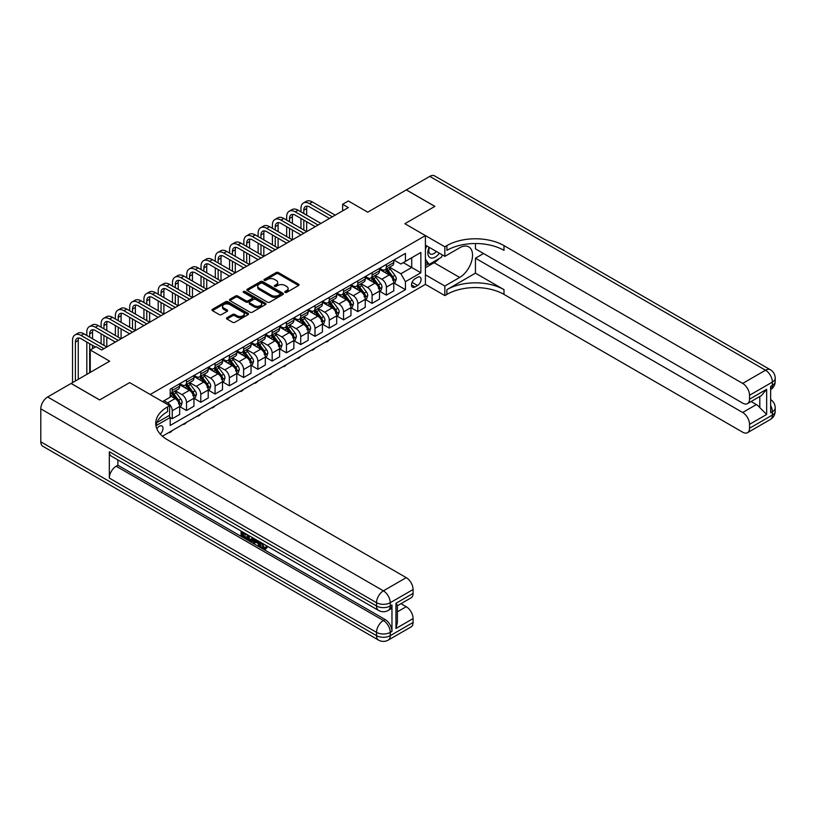 <?xml version="1.0" encoding="UTF-8"?>
<svg xmlns="http://www.w3.org/2000/svg" width="816" height="816" viewBox="0 0 816 816"><rect width="100%" height="100%" fill="white"/><g stroke="black" fill="none" stroke-linecap="round" stroke-linejoin="round"><path stroke-width="1.22" d="M285.1 292.373A1.112 0.643 0 0 0 286.671 292.373L298.585 285.498A1.581 0.918 0 0 0 299.044 284.845A1.581 0.918 0 0 0 298.585 284.203L278.409 272.554A1.581 0.918 0 0 0 276.165 272.554L264.251 279.429A1.112 0.643 0 0 0 265.822 280.337L267.362 279.449A5.069 2.927 0 0 1 274.543 279.449L276.226 280.418A5.069 2.927 0 0 1 277.705 282.489A5.069 2.927 0 0 1 276.226 284.56L274.676 285.447A1.112 0.643 0 0 0 276.247 286.355L277.787 285.467A5.069 2.927 0 0 1 284.968 285.467L286.651 286.436A5.069 2.927 0 0 1 288.13 288.507A5.069 2.927 0 0 1 286.651 290.578L285.1 291.465A1.112 0.643 0 0 0 285.1 292.373L285.1 291.465M160.232 434.061A5.171 2.989 120 0 0 162.863 429.573A5.171 2.989 120 0 0 161.925 426.003A5.171 2.989 120 0 0 159.334 426.268A5.171 2.989 120 0 0 156.856 428.818M226.96 317.73A1.581 0.918 0 0 0 226.491 318.373A1.581 0.918 0 0 0 226.96 319.025L232.621 322.289A1.581 0.918 0 0 0 234.855 322.289L248.084 314.65A1.581 0.918 0 0 0 248.554 314.007A1.581 0.918 0 0 0 248.084 313.354L227.909 301.706A1.581 0.918 0 0 0 225.665 301.706L212.435 309.346A1.581 0.918 0 0 0 211.976 309.988A1.581 0.918 0 0 0 212.435 310.641L219.28 314.588A1.581 0.918 0 0 0 221.524 314.588L227.185 311.314A1.581 0.918 0 0 0 227.644 310.672A1.581 0.918 0 0 0 227.185 310.029L223.788 308.071A4.243 2.448 0 0 1 222.544 306.337A4.243 2.448 0 0 1 225.165 304.072A4.243 2.448 0 0 1 229.786 304.603L243.066 312.273A4.243 2.448 0 0 1 244.31 314.007A4.243 2.448 0 0 1 241.689 316.271A4.243 2.448 0 0 1 237.068 315.741L234.855 314.456A1.581 0.918 0 0 0 232.621 314.456L226.96 317.73L226.96 319.025M475.442 243.525L475.442 248.839L742.672 403.124A9.69 5.59 -120 0 0 747.517 403.604L761.522 395.515L766.652 389.273L766.652 414.457L749.527 424.351L749.527 428.237L772.364 415.058L772.364 411.754L770.651 412.743L770.651 386.376L772.364 385.387L772.364 382.092L749.527 395.27A9.69 5.59 -120 0 0 742.672 383.408L765.51 370.219L429.767 176.378L406.348 189.893L434.897 206.377L404.869 223.717L434.846 206.407L406.297 189.924L367.751 212.18L348.34 200.971L342.628 204.265L348.34 207.57L101.663 349.982L95.962 346.678L90.25 349.982L90.25 372.392M40.8 441.823L376.543 635.664A9.69 5.59 120 0 0 378.553 640.101L42.809 446.26A9.69 5.59 -60 0 1 40.8 441.823L40.8 408.857A9.69 5.59 -60 0 1 47.654 396.984L71.063 383.469L99.613 399.952L129.652 382.612L99.674 399.922L71.125 383.438L109.66 361.192L90.25 349.982M156.876 422.606L169.616 415.252L169.616 405.695L129.652 382.612L150.205 394.485L425.422 235.589L425.422 284.376L444.842 295.586L446.893 294.403A40.372 23.307 180 0 1 503.992 294.403L742.672 432.194A9.69 5.59 -120 0 0 747.517 432.674A9.69 5.59 -120 0 0 749.527 428.237M446.893 245.606A40.372 23.307 180 0 1 503.992 245.606L503.992 250.359A40.372 23.307 180 0 0 446.893 250.359L446.893 245.606L444.842 246.799L404.869 223.717L425.422 235.589M267.475 302.165A1.581 0.918 0 0 0 269.719 302.165L282.948 294.525A1.581 0.918 0 0 0 283.407 293.882A1.581 0.918 0 0 0 282.948 293.23L262.772 281.581A1.581 0.918 0 0 0 260.528 281.581L247.299 289.221A1.581 0.918 0 0 0 246.84 289.864A1.581 0.918 0 0 0 247.299 290.516L267.475 302.165M243.882 292.618A1.112 0.643 0 0 1 245.004 292.771L245.004 291.455L265.516 303.297A1.581 0.918 0 0 1 265.985 303.94A1.581 0.918 0 0 1 265.516 304.592L252.287 312.222A1.581 0.918 0 0 1 250.043 312.222L229.867 300.574L229.867 299.278A1.581 0.918 0 0 0 229.408 299.931A1.581 0.918 0 0 0 229.867 300.574M229.867 299.278L235.528 296.014A1.581 0.918 0 0 1 237.772 296.014L245.953 300.737A1.581 0.918 0 0 0 248.197 300.737L251.95 298.574A1.581 0.918 0 0 0 252.419 297.922A1.581 0.918 0 0 0 251.95 297.279L243.433 292.352A1.112 0.643 0 0 1 245.004 291.455M417.547 277.318L415.028 278.776A5.008 2.887 120 0 0 411.764 283.183A5.008 2.887 120 0 0 412.529 287.191A5.008 2.887 120 0 0 415.028 286.946L417.547 285.498A5.008 2.887 120 0 0 420.811 281.081A5.008 2.887 120 0 0 420.046 277.073A5.008 2.887 120 0 0 417.547 277.318M162.425 436.213L425.422 284.376M393.965 260.018L400.87 264.007L405.44 261.365L405.44 253.388L170.187 389.212L170.187 397.188L162.537 401.605M405.44 261.365L420.852 252.46L420.852 272.768L405.44 281.673L400.87 273.758L389.518 267.209M393.965 283.03L405.44 289.649L405.44 281.673M405.44 289.649L170.187 425.473L170.187 417.496L155.948 425.717M342.628 204.265L342.628 210.865M403.267 262.619L411.723 267.495L411.723 257.744L420.852 252.46M400.87 273.758L411.723 267.495L420.852 272.768M170.187 417.557L172.247 418.751L172.247 410.774A6.457 3.733 -120 0 0 167.678 402.859L164.016 400.748M172.247 418.751L179.663 414.457L179.663 406.48A6.457 3.733 -120 0 0 175.103 398.575L170.187 395.74M179.836 406.654L186.517 410.509L186.517 402.533A6.457 3.733 -120 0 0 181.948 394.618L175.389 390.833M186.517 410.509L193.943 406.215L193.943 398.239A6.457 3.733 -120 0 0 189.373 390.334L179.663 384.724M194.116 398.412L200.797 402.268L200.797 394.291A6.457 3.733 -120 0 0 196.228 386.376L189.669 382.592M200.797 402.268L208.213 397.984L208.213 389.997A6.457 3.733 -120 0 0 203.653 382.092L193.943 376.482M208.386 390.17L215.067 394.026L215.067 386.05A6.457 3.733 -120 0 0 210.497 378.134L203.939 374.35M215.067 394.026L222.493 389.742L222.493 381.755A6.457 3.733 -120 0 0 217.923 373.85L208.213 368.24M222.666 381.929L229.347 385.784L229.347 377.808A6.457 3.733 -120 0 0 224.777 369.893L218.219 366.109M229.347 385.784L236.762 381.5L236.762 373.514A6.457 3.733 -120 0 0 232.203 365.609L222.493 359.999M236.936 373.687L243.617 377.543L243.617 369.566A6.457 3.733 -120 0 0 239.047 361.651L232.489 357.867M243.617 377.543L251.042 373.259L251.042 365.272A6.457 3.733 -120 0 0 246.473 357.367L236.762 351.757M251.216 365.446L257.897 369.301L257.897 361.325A6.457 3.733 -120 0 0 253.327 353.41L246.769 349.625M257.897 369.301L265.312 365.017L265.312 357.031A6.457 3.733 -120 0 0 260.753 349.126L251.042 343.516M265.486 357.204L272.167 361.06L272.167 353.083A6.457 3.733 -120 0 0 267.597 345.168L261.038 341.384M272.167 361.06L279.592 356.776L279.592 348.789A6.457 3.733 -120 0 0 275.023 340.884L265.312 335.274M279.766 348.962L286.447 352.818L286.447 344.842A6.457 3.733 -120 0 0 281.877 336.926L275.318 333.142M286.447 352.818L293.862 348.534L293.862 340.547A6.457 3.733 -120 0 0 289.303 332.642L279.592 327.032M294.035 340.721L300.716 344.576L300.716 336.6A6.457 3.733 -120 0 0 296.147 328.685L289.588 324.901M300.716 344.576L308.142 340.292L308.142 332.306A6.457 3.733 -120 0 0 303.572 324.401L293.862 318.791M308.315 332.479L314.996 336.335L314.996 328.358A6.457 3.733 -120 0 0 310.427 320.443L303.868 316.659M314.996 336.335L322.412 332.051L322.412 324.064A6.457 3.733 -120 0 0 317.852 316.159L308.142 310.549M322.585 324.238L329.266 328.093L329.266 320.117A6.457 3.733 -120 0 0 324.697 312.202L318.138 308.417M329.266 328.093L336.692 323.809L336.692 315.823A6.457 3.733 -120 0 0 332.122 307.918L322.412 302.308M336.865 315.996L343.546 319.852L343.546 311.875A6.457 3.733 -120 0 0 338.977 303.96L332.418 300.176M343.546 319.852L350.962 315.568L350.962 307.581A6.457 3.733 -120 0 0 346.402 299.676L336.692 294.066M351.135 307.754L357.816 311.61L357.816 303.634A6.457 3.733 -120 0 0 353.246 295.718L346.688 291.934M357.816 311.61L365.242 307.326L365.242 299.339A6.457 3.733 -120 0 0 360.672 291.434L350.962 285.824M365.415 299.513L372.096 303.368L372.096 295.392A6.457 3.733 -120 0 0 367.526 287.477L360.968 283.693M372.096 303.368L379.511 299.084L379.511 291.098A6.457 3.733 -120 0 0 374.952 283.193L365.242 277.583M379.685 291.271L386.366 295.127L386.366 287.15A6.457 3.733 -120 0 0 381.796 279.235L375.238 275.451M386.366 295.127L393.791 290.843L393.791 282.856A6.457 3.733 -120 0 0 389.222 274.951L379.511 269.341M379.685 268.26L381.796 269.474A6.457 3.733 -120 0 0 385.03 269.8A6.457 3.733 -120 0 0 386.366 266.842L386.366 264.394M365.415 276.502L367.526 277.715A6.457 3.733 -120 0 0 370.76 278.042A6.457 3.733 -120 0 0 372.096 275.084L372.096 272.636M351.135 284.743L353.246 285.957A6.457 3.733 -120 0 0 356.48 286.283A6.457 3.733 -120 0 0 357.816 283.325L357.816 280.877M336.865 292.985L338.977 294.199A6.457 3.733 -120 0 0 342.2 294.525A6.457 3.733 -120 0 0 343.546 291.567L343.546 289.119M322.585 301.226L324.697 302.44A6.457 3.733 -120 0 0 327.93 302.767A6.457 3.733 -120 0 0 329.266 299.809L329.266 297.361M308.315 309.468L310.427 310.682A6.457 3.733 -120 0 0 313.65 311.008A6.457 3.733 -120 0 0 314.996 308.05L314.996 305.602M294.035 317.71L296.147 318.923A6.457 3.733 -120 0 0 299.38 319.25A6.457 3.733 -120 0 0 300.716 316.292L300.716 313.844M279.766 325.951L281.877 327.165A6.457 3.733 -120 0 0 285.1 327.491A6.457 3.733 -120 0 0 286.447 324.533L286.447 322.085M265.486 334.193L267.597 335.407A6.457 3.733 -120 0 0 270.83 335.733A6.457 3.733 -120 0 0 272.167 332.775L272.167 330.327M251.216 342.434L253.327 343.648A6.457 3.733 -120 0 0 256.55 343.975A6.457 3.733 -120 0 0 257.897 341.017L257.897 338.569M236.936 350.676L239.047 351.89A6.457 3.733 -120 0 0 242.281 352.216A6.457 3.733 -120 0 0 243.617 349.258L243.617 346.81M222.666 358.918L224.777 360.131A6.457 3.733 -120 0 0 228.001 360.458A6.457 3.733 -120 0 0 229.347 357.5L229.347 355.052M208.386 367.159L210.497 368.373A6.457 3.733 -120 0 0 213.731 368.699A6.457 3.733 -120 0 0 215.067 365.741L215.067 363.293M194.116 375.401L196.228 376.615A6.457 3.733 -120 0 0 199.451 376.941A6.457 3.733 -120 0 0 200.797 373.983L200.797 371.535M179.836 383.642L181.948 384.856A6.457 3.733 -120 0 0 185.181 385.183A6.457 3.733 -120 0 0 186.517 382.225L186.517 379.777M385.03 269.8L392.455 265.506A6.457 3.733 -120 0 0 393.791 262.548L393.791 260.11M370.76 278.042L378.175 273.748A6.457 3.733 -120 0 0 379.511 270.79L379.511 268.352M356.48 286.283L363.905 281.989A6.457 3.733 -120 0 0 365.242 279.031L365.242 276.593M342.2 294.525L349.625 290.231A6.457 3.733 -120 0 0 350.962 287.273L350.962 284.835M327.93 302.767L335.356 298.472A6.457 3.733 -120 0 0 336.692 295.514L336.692 293.077M313.65 311.008L321.076 306.714A6.457 3.733 -120 0 0 322.412 303.756L322.412 301.318M299.38 319.25L306.806 314.956A6.457 3.733 -120 0 0 308.142 311.998L308.142 309.56M285.1 327.491L292.526 323.197A6.457 3.733 -120 0 0 293.862 320.239L293.862 317.801M270.83 335.733L278.256 331.439A6.457 3.733 -120 0 0 279.592 328.481L279.592 326.043M256.55 343.975L263.976 339.68A6.457 3.733 -120 0 0 265.312 336.722L265.312 334.285M242.281 352.216L249.706 347.922A6.457 3.733 -120 0 0 251.042 344.964L251.042 342.526M228.001 360.458L235.426 356.164A6.457 3.733 -120 0 0 236.762 353.206L236.762 350.768M213.731 368.699L221.156 364.405A6.457 3.733 -120 0 0 222.493 361.447L222.493 359.009M199.451 376.941L206.876 372.647A6.457 3.733 -120 0 0 208.213 369.689L208.213 367.251M185.181 385.183L192.607 380.888A6.457 3.733 -120 0 0 193.943 377.93L193.943 375.493M170.187 393.679A6.457 3.733 -120 0 0 170.901 393.424L178.327 389.13A6.457 3.733 -120 0 0 179.663 386.172L179.663 383.734M170.901 393.424A6.457 3.733 -120 0 0 172.247 390.466L172.247 388.018M169.075 415.568L170.187 417.496M285.549 292.526L286.651 291.893A5.069 2.927 0 0 0 288.13 289.823L288.13 288.507M277.705 282.489L277.705 283.805A5.069 2.927 0 0 1 276.226 285.875L275.125 286.508M298.564 285.508L278.409 273.87A1.581 0.918 0 0 0 276.165 273.87L264.7 280.49M282.948 293.23L282.948 294.525L262.772 282.897A1.581 0.918 0 0 0 260.528 282.897L247.319 290.527M280.143 294.331A1.112 0.643 0 0 0 280.143 293.423L262.436 283.203A1.112 0.643 0 0 0 260.865 283.203L259.243 284.141A5.069 2.927 0 0 0 257.754 286.212A5.069 2.927 0 0 0 259.243 288.283L271.34 295.27A5.069 2.927 0 0 0 278.521 295.27L280.143 294.331L280.143 295.647A1.112 0.643 0 0 0 280.469 295.198L280.469 293.882M257.754 286.212L257.754 287.528A5.069 2.927 0 0 0 259.243 289.598L259.243 288.283M280.143 295.647L278.521 296.585A5.069 2.927 0 0 1 271.34 296.585L259.243 289.598M229.888 300.584L235.528 297.33L235.528 296.014M252.419 297.922L252.419 299.237A1.581 0.918 0 0 1 251.95 299.89L248.197 302.053A1.581 0.918 0 0 1 245.953 302.053L237.772 297.33A1.581 0.918 0 0 0 235.528 297.33M245.004 292.771L265.496 304.603M254.449 305.643A4.243 2.448 0 0 0 259.07 306.173A4.243 2.448 0 0 0 261.681 303.909A4.243 2.448 0 0 0 260.447 302.175L255.765 299.472A1.581 0.918 0 0 0 253.521 299.472L249.767 301.645A1.581 0.918 0 0 0 249.298 302.287A1.581 0.918 0 0 0 249.767 302.94L254.449 305.643L254.449 306.959A4.243 2.448 0 0 0 259.07 307.489A4.243 2.448 0 0 0 261.681 305.225L261.681 303.909M249.298 302.287L249.298 303.613A1.581 0.918 0 0 0 249.767 304.256L249.767 302.94M254.449 306.959L249.767 304.256M244.31 314.007L244.31 315.323A4.243 2.448 0 0 1 241.689 317.587A4.243 2.448 0 0 1 237.068 317.057L234.855 315.772A1.581 0.918 0 0 0 232.621 315.772L226.981 319.036M222.544 306.337L222.544 307.652A4.243 2.448 0 0 0 223.788 309.386L223.788 308.071M227.154 311.335L223.788 309.386M248.084 313.354L248.084 314.65L227.909 303.032A1.581 0.918 0 0 0 225.665 303.032L212.456 310.651M393.791 283.121L395.158 282.336L396.301 279.031A4.284 2.468 -120 0 0 394.934 275.39L390.272 269.168A12.352 7.13 -120 0 0 388.926 267.546M384.285 272.095A12.352 7.13 -120 0 0 381.755 269.453M392.618 280.01C393.261 280.867 393.72 280.602 393.995 279.215A4.284 2.468 -120 0 0 392.771 276.644L388.1 270.412A12.352 7.13 -120 0 0 386.753 268.801M385.601 269.464A10.251 5.916 60 0 1 387.284 271.381L391.231 276.655M385.387 269.596A12.352 7.13 60 0 1 386.733 271.208L389.834 275.349M329.348 339.844L327.787 341.414L326.074 341.741M326.645 341.404L326.645 342.067M300.951 211.854L300.951 208.549A12.118 6.997 60 0 1 303.45 203.011L306.306 201.358A12.118 6.997 60 0 1 312.365 201.96L335.203 215.149M303.45 203.011A12.118 6.997 60 0 1 309.509 203.612L332.347 216.791M329.501 218.443L309.509 206.907A8.078 4.661 -120 0 0 305.47 206.509A8.078 4.661 -120 0 0 303.797 210.202L303.797 213.496M307.163 206.132A8.078 4.661 -120 0 0 306.653 208.549L306.653 215.149M303.797 220.096L303.797 229.979M306.653 221.738L306.653 231.632L283.815 218.443L280.959 220.096L303.797 233.274M300.951 228.337L300.951 218.443M379.511 291.363L380.888 290.578L382.031 287.273A4.284 2.468 -120 0 0 380.664 283.631L375.992 277.409A12.352 7.13 -120 0 0 374.646 275.788M370.005 280.337A12.352 7.13 -120 0 0 367.475 277.695M378.349 288.252C378.991 289.109 379.45 288.844 379.715 287.456A4.284 2.468 -120 0 0 378.491 284.886L373.83 278.654A12.352 7.13 -120 0 0 372.473 277.042M371.331 277.705A10.251 5.916 60 0 1 373.014 279.623L376.961 284.896M371.107 277.838A12.352 7.13 60 0 1 372.453 279.449L375.554 283.591M315.068 348.085L313.507 349.656L311.794 349.982M312.365 349.646L312.365 350.309M365.242 299.605L366.608 298.819L367.751 295.514A4.284 2.468 -120 0 0 366.384 291.873L361.723 285.651A12.352 7.13 -120 0 0 360.376 284.029M355.735 288.578A12.352 7.13 -120 0 0 353.206 285.937M364.069 296.494C364.711 297.35 365.17 297.085 365.446 295.698A4.284 2.468 -120 0 0 364.222 293.128L359.55 286.895A12.352 7.13 -120 0 0 358.204 285.284M357.051 285.947A10.251 5.916 60 0 1 358.734 287.864L362.681 293.138M356.837 286.079A12.352 7.13 60 0 1 358.183 287.691L361.284 291.832M300.798 356.327L299.237 357.898L297.524 358.224M298.095 357.887L298.095 358.55M350.962 307.846L352.339 307.061L353.481 303.756A4.284 2.468 -120 0 0 352.114 300.115L347.443 293.882A12.352 7.13 -120 0 0 346.096 292.271M341.455 296.82A12.352 7.13 -120 0 0 338.926 294.178M349.799 304.735C350.441 305.592 350.9 305.327 351.166 303.94A4.284 2.468 -120 0 0 349.942 301.369L345.28 295.137A12.352 7.13 -120 0 0 343.924 293.525M342.781 294.188A10.251 5.916 60 0 1 344.464 296.106L348.412 301.379M342.557 294.321A12.352 7.13 60 0 1 343.903 295.933L347.004 300.074M286.518 364.568L284.957 366.139L283.244 366.466M283.815 366.129L283.815 366.792M286.671 220.096L286.671 216.791A12.118 6.997 60 0 1 289.18 211.252L292.036 209.6A12.118 6.997 60 0 1 298.095 210.202L320.933 223.39M289.18 211.252A12.118 6.997 60 0 1 295.239 211.854L318.077 225.032M315.221 226.685L295.239 215.149A8.078 4.661 -120 0 0 291.2 214.751A8.078 4.661 -120 0 0 289.527 218.443L289.527 221.738M292.883 214.373A8.078 4.661 -120 0 0 292.383 216.791L292.383 223.39M289.527 228.337L289.527 238.221M292.383 229.979L292.383 239.873L269.545 226.685L266.689 228.337L289.527 241.516M286.671 236.579L286.671 226.685M300.951 234.926L280.959 223.39A8.078 4.661 -120 0 0 276.92 222.992A8.078 4.661 -120 0 0 275.247 226.685L275.247 229.979M278.613 222.615A8.078 4.661 -120 0 0 278.103 225.032L278.103 231.632M275.247 236.579L275.247 246.463M278.103 238.221L278.103 248.115L255.265 234.926L252.409 236.579L275.247 249.757M272.401 244.82L272.401 234.926M272.401 228.337L272.401 225.032A12.118 6.997 60 0 1 274.9 219.494A12.118 6.997 60 0 1 280.959 220.096M274.9 219.494L277.756 217.841A12.118 6.997 60 0 1 283.815 218.443M286.671 243.168L266.689 231.632A8.078 4.661 -120 0 0 262.65 231.234A8.078 4.661 -120 0 0 260.977 234.926L260.977 238.221M264.333 230.857A8.078 4.661 -120 0 0 263.833 233.274L263.833 239.873M260.977 244.82L260.977 254.704M263.833 246.463L263.833 256.357L240.995 243.168L238.139 244.82L260.977 257.999M258.121 253.062L258.121 243.168M258.121 236.579L258.121 233.274A12.118 6.997 60 0 1 260.63 227.735A12.118 6.997 60 0 1 266.689 228.337M260.63 227.735L263.486 226.083A12.118 6.997 60 0 1 269.545 226.685M336.692 316.088L338.059 315.302L339.201 311.998A4.284 2.468 -120 0 0 337.834 308.356L333.173 302.124A12.352 7.13 -120 0 0 331.826 300.512M327.185 305.062A12.352 7.13 -120 0 0 324.656 302.42M335.519 312.977C336.161 313.834 336.62 313.568 336.896 312.181A4.284 2.468 -120 0 0 335.672 309.611L331 303.379A12.352 7.13 -120 0 0 329.654 301.767M328.501 302.43A10.251 5.916 60 0 1 330.184 304.348L334.132 309.621M328.287 302.563A12.352 7.13 60 0 1 329.633 304.174L332.734 308.315M272.248 372.81L270.688 374.381L268.974 374.707M269.545 374.371L269.545 375.034M272.401 251.41L252.409 239.873A8.078 4.661 -120 0 0 248.37 239.476A8.078 4.661 -120 0 0 246.697 243.168L246.697 246.463M250.063 239.098A8.078 4.661 -120 0 0 249.553 241.516L249.553 248.115M246.697 253.062L246.697 262.946M249.553 254.704L249.553 264.598L226.715 251.41L223.859 253.062L246.697 266.24M243.851 261.304L243.851 251.41M243.851 244.82L243.851 241.516A12.118 6.997 60 0 1 246.35 235.977A12.118 6.997 60 0 1 252.409 236.579M246.35 235.977L249.206 234.325A12.118 6.997 60 0 1 255.265 234.926M429.094 247.268A10.496 6.059 120 0 0 429.818 257.489A10.496 6.059 120 0 0 438.957 253.786A10.496 6.059 120 0 0 439.396 253.215M425.422 249.166L426.697 245.881M442.333 254.908L441.405 257.285L429.083 264.394L425.422 259.192M425.422 262.283L429.083 264.394M429.44 247.462A7.191 4.151 120 0 0 430.297 253.949A7.191 4.151 120 0 0 436.346 251.45M425.422 274.819L444.842 286.028L459.683 277.45A18.166 10.486 120 0 0 471.556 261.446A18.166 10.486 120 0 0 468.772 246.881A18.166 10.486 120 0 0 459.683 247.789L444.842 256.357L444.842 246.799M444.842 286.028L444.842 295.586M475.442 273.166L446.893 289.649A40.372 23.307 180 0 1 503.992 289.649L475.442 273.166L475.442 258.203L483.551 253.521M749.527 424.351A9.69 5.59 -120 0 0 742.672 412.488L756.371 404.573A9.69 5.59 60 0 1 759.798 407.612L759.798 396.505M475.442 258.203L742.672 412.488M429.767 176.378A9.69 5.59 -60 0 1 434.612 175.899L770.355 369.74A9.69 5.59 120 0 0 765.51 370.219A9.69 5.59 60 0 1 772.364 382.092A9.69 5.59 180 0 0 775.2 378.134A9.69 9.69 0 0 0 770.355 369.74M425.422 245.147L444.842 256.357M747.517 403.604A9.69 5.59 -120 0 0 749.527 399.167L766.652 389.273M749.527 395.27L749.527 399.167M503.992 245.606L742.672 383.408M751.108 401.533L756.371 404.573M766.652 414.457L759.798 407.612M439.141 258.59A18.166 10.486 -60 0 1 434.102 262.681L425.422 267.699M425.422 265.588L428.278 263.935M262.079 543.14L264.2 547.577L264.996 547.852M261.263 542.711L263.293 548.107L264.619 548.27L266.128 546.7L267.087 547.526L265.373 549.331L263.384 549.066C261.273 547.638 260.212 545.659 260.202 543.119L260.284 542.15M255.673 542.079L254.317 543.731L253.297 543.14L255.02 539.111M259.366 541.62L260.732 546.383L259.825 546.914L258.794 546.322L258.019 543.436L255.102 541.753L254.317 543.731M242.933 533.511L242.933 535.194L246.973 537.53L246.973 538.438L246.065 538.968L241.057 536.081L241.057 531.043M246.534 534.215L245.626 535.061L242.015 532.981L242.015 535.724L242.933 535.194M109.324 451.717L376.543 605.992A9.69 5.59 120 0 0 378.553 610.429L111.323 456.144A9.69 5.59 -60 0 1 109.324 451.717L109.324 478.084A9.69 5.59 -60 0 1 116.168 466.222L117.881 465.232L385.111 619.507A9.69 5.59 60 0 1 391.966 631.38L391.966 605.003A9.69 5.59 60 0 1 389.956 609.44L388.243 610.429A9.69 5.59 -120 0 0 390.252 605.992L391.966 605.003M117.881 465.232L117.881 459.938M253.909 538.468L252.97 541.059L252.052 541.589L247.381 539.733L247.381 534.694M169.616 405.695L167.566 406.878A40.372 23.307 0 0 0 155.734 423.361A40.372 23.307 0 0 0 167.566 439.844L406.235 577.646A9.69 5.59 60 0 1 413.09 589.509L390.252 602.698L390.252 605.992A9.69 5.59 0 0 1 376.543 605.992L376.543 602.698L40.8 408.857M395.964 603.289L397.382 605.431L397.382 622.373L395.964 628.483L395.964 603.289L413.09 593.405L413.09 589.509M413.09 593.405A9.69 5.59 60 0 1 411.08 597.842L397.382 605.747M400.972 603.677L406.235 606.716A9.69 5.59 60 0 1 413.09 618.589L395.964 628.483M391.966 631.38L390.252 632.369L390.252 635.664L413.09 622.475L413.09 618.589M413.09 622.475A9.69 5.59 60 0 1 411.08 626.912L388.243 640.101A9.69 5.59 -120 0 0 390.252 635.664A9.69 5.59 0 0 1 376.543 635.664L376.543 632.369L109.324 478.084M167.566 406.878L167.566 411.621A40.372 23.307 0 0 0 155.948 425.738M242.015 535.724L246.065 538.05L246.973 537.53M246.065 538.05L246.065 538.968M242.015 531.604L246.024 533.919M245.626 534.154L245.626 535.061M252.929 537.897L252.052 541.589M248.339 535.255L248.339 539.376L251.379 540.559L251.96 537.346M253.001 538.978L253.898 538.458M249.257 535.786L249.257 538.846L252.287 540.039M248.339 539.376L249.257 538.846M249.757 540.192L250.675 539.662M258.091 540.886L259.825 546.914M255.928 539.631L255.388 541.008L257.723 542.354L257.193 540.365M256.499 539.968L257.387 541.11M255.388 541.008L256.306 540.478M263.293 548.107L264.2 547.577M261.171 543.67L262.048 543.17M265.21 547.23L266.179 548.046L267.087 547.526M266.179 548.046L265.373 549.331M322.412 324.329L323.789 323.544L324.931 320.239A4.284 2.468 -120 0 0 323.564 316.598L318.893 310.366A12.352 7.13 -120 0 0 317.546 308.754M312.905 313.303A12.352 7.13 -120 0 0 310.376 310.661M321.249 321.218C321.892 322.075 322.351 321.81 322.616 320.423A4.284 2.468 -120 0 0 321.392 317.852L316.73 311.62A12.352 7.13 -120 0 0 315.374 310.009M314.231 310.672A10.251 5.916 60 0 1 315.914 312.589L319.862 317.863M314.007 310.804A12.352 7.13 60 0 1 315.353 312.416L318.454 316.557M257.968 381.052L256.408 382.622L254.694 382.949M255.265 382.612L255.265 383.275M308.142 332.571L309.509 331.786L310.651 328.481A4.284 2.468 -120 0 0 309.284 324.839L304.623 318.607A12.352 7.13 -120 0 0 303.277 316.996M298.636 321.545A12.352 7.13 -120 0 0 296.106 318.903M306.969 329.46C307.612 330.317 308.071 330.052 308.346 328.664A4.284 2.468 -120 0 0 307.122 326.094L302.45 319.862A12.352 7.13 -120 0 0 301.104 318.25M299.951 318.913A10.251 5.916 60 0 1 301.634 320.831L305.582 326.104M299.737 319.046A12.352 7.13 60 0 1 301.084 320.657L304.184 324.799M243.698 389.293L242.138 390.864L240.424 391.19M240.995 390.854L240.995 391.517M293.862 340.813L295.239 340.027L296.381 336.722A4.284 2.468 -120 0 0 295.015 333.081L290.343 326.849A12.352 7.13 -120 0 0 288.997 325.237M284.356 329.786A12.352 7.13 -120 0 0 281.826 327.145M292.699 337.702C293.342 338.558 293.801 338.293 294.066 336.906A4.284 2.468 -120 0 0 292.842 334.336L288.181 328.103A12.352 7.13 -120 0 0 286.824 326.492M285.682 327.155A10.251 5.916 60 0 1 287.365 329.072L291.312 334.346M285.457 327.287A12.352 7.13 60 0 1 286.804 328.899L289.904 333.04M229.418 397.535L227.858 399.106L226.144 399.432M226.715 399.095L226.715 399.758M279.592 349.054L280.959 348.269L282.101 344.964A4.284 2.468 -120 0 0 280.735 341.323L276.073 335.09A12.352 7.13 -120 0 0 274.727 333.479M270.086 338.028A12.352 7.13 -120 0 0 267.556 335.376M278.419 345.943C279.062 346.8 279.521 346.535 279.796 345.148A4.284 2.468 -120 0 0 278.572 342.577L273.901 336.345A12.352 7.13 -120 0 0 272.554 334.733M271.402 335.396A10.251 5.916 60 0 1 273.085 337.314L277.032 342.587M271.187 335.529A12.352 7.13 60 0 1 272.534 337.141L275.635 341.282M215.149 405.776L213.588 407.347L211.874 407.674M212.446 407.337L212.446 408M265.312 357.296L266.689 356.51L267.832 353.206A4.284 2.468 -120 0 0 266.465 349.564L261.793 343.332A12.352 7.13 -120 0 0 260.447 341.72M255.806 346.27A12.352 7.13 -120 0 0 253.276 343.618M264.149 354.185C264.792 355.042 265.251 354.776 265.516 353.389A4.284 2.468 -120 0 0 264.292 350.819L259.631 344.587A12.352 7.13 -120 0 0 258.274 342.975M257.132 343.638A10.251 5.916 60 0 1 258.815 345.556L262.762 350.819M256.907 343.771A12.352 7.13 60 0 1 258.254 345.382L261.355 349.523M200.869 414.018L199.308 415.589L197.594 415.915M198.166 415.579L198.166 416.242M258.121 259.651L238.139 248.115A8.078 4.661 -120 0 0 234.1 247.717A8.078 4.661 -120 0 0 232.427 251.41L232.427 254.704M235.783 247.34A8.078 4.661 -120 0 0 235.283 249.757L235.283 256.357M232.427 261.304L232.427 271.187M235.283 262.946L235.283 272.84L212.446 259.651L209.59 261.304L232.427 274.482M229.571 269.545L229.571 259.651M229.571 253.062L229.571 249.757A12.118 6.997 60 0 1 232.081 244.219A12.118 6.997 60 0 1 238.139 244.82M232.081 244.219L234.937 242.566A12.118 6.997 60 0 1 240.995 243.168M243.851 267.893L223.859 256.357A8.078 4.661 -120 0 0 219.82 255.959A8.078 4.661 -120 0 0 218.147 259.651L218.147 262.946M221.513 255.581A8.078 4.661 -120 0 0 221.003 257.999L221.003 264.598M218.147 269.545L218.147 279.429M221.003 271.187L221.003 281.081L198.166 267.893L195.31 269.545L218.147 282.724M215.302 277.787L215.302 267.893M215.302 261.304L215.302 257.999A12.118 6.997 60 0 1 217.801 252.46A12.118 6.997 60 0 1 223.859 253.062M217.801 252.46L220.657 250.808A12.118 6.997 60 0 1 226.715 251.41M229.571 276.134L209.59 264.598A8.078 4.661 -120 0 0 205.55 264.2A8.078 4.661 -120 0 0 203.878 267.893L203.878 271.187M207.233 263.823A8.078 4.661 -120 0 0 206.734 266.24L206.734 272.84M203.878 277.787L203.878 287.671M206.734 279.429L206.734 289.323L183.896 276.134L181.04 277.787L203.878 290.965M201.022 286.028L201.022 276.134M201.022 269.545L201.022 266.24A12.118 6.997 60 0 1 203.531 260.702A12.118 6.997 60 0 1 209.59 261.304M203.531 260.702L206.387 259.049A12.118 6.997 60 0 1 212.446 259.651M215.302 284.376L195.31 272.84A8.078 4.661 -120 0 0 191.27 272.442A8.078 4.661 -120 0 0 189.598 276.134L189.598 279.429M192.964 272.065A8.078 4.661 -120 0 0 192.454 274.482L192.454 281.081M189.598 286.028L189.598 295.912M192.454 287.671L192.454 297.565L169.616 284.376L166.76 286.028L189.598 299.207M186.752 294.27L186.752 284.376M186.752 277.787L186.752 274.482A12.118 6.997 60 0 1 189.251 268.943A12.118 6.997 60 0 1 195.31 269.545M189.251 268.943L192.107 267.291A12.118 6.997 60 0 1 198.166 267.893M201.022 292.618L181.04 281.081A8.078 4.661 -120 0 0 177.001 280.684A8.078 4.661 -120 0 0 175.328 284.376L175.328 287.671M178.684 280.306A8.078 4.661 -120 0 0 178.184 282.724L178.184 289.323M175.328 294.27L175.328 304.154M178.184 295.912L178.184 305.806L155.346 292.618L152.49 294.27L175.328 307.448M172.472 302.512L172.472 292.618M172.472 286.028L172.472 282.724A12.118 6.997 60 0 1 174.981 277.185A12.118 6.997 60 0 1 181.04 277.787M174.981 277.185L177.837 275.533A12.118 6.997 60 0 1 183.896 276.134M251.042 365.537L252.409 364.752L253.552 361.447A4.284 2.468 -120 0 0 252.185 357.806L247.523 351.574A12.352 7.13 -120 0 0 246.177 349.962M241.536 354.511A12.352 7.13 -120 0 0 239.006 351.859M249.869 362.426C250.512 363.283 250.971 363.018 251.246 361.631A4.284 2.468 -120 0 0 250.022 359.06L245.351 352.828A12.352 7.13 -120 0 0 244.004 351.217M242.852 351.88A10.251 5.916 60 0 1 244.535 353.797L248.482 359.06M242.638 352.012A12.352 7.13 60 0 1 243.984 353.624L247.085 357.765M186.599 422.26L185.038 423.83L183.325 424.157M183.896 423.82L183.896 424.483M186.752 300.859L166.76 289.323A8.078 4.661 -120 0 0 162.721 288.925A8.078 4.661 -120 0 0 161.048 292.618L161.048 295.912M164.414 288.548A8.078 4.661 -120 0 0 163.904 290.965L163.904 297.565M161.048 302.512L161.048 312.395M163.904 304.154L163.904 314.048L141.066 300.859L138.21 302.512L161.048 315.69M158.202 310.753L158.202 300.859M158.202 294.27L158.202 290.965A12.118 6.997 60 0 1 160.701 285.427A12.118 6.997 60 0 1 166.76 286.028M160.701 285.427L163.557 283.774A12.118 6.997 60 0 1 169.616 284.376M236.762 373.779L238.139 372.994L239.282 369.689A4.284 2.468 -120 0 0 237.915 366.047L233.243 359.815A12.352 7.13 -120 0 0 231.897 358.204M227.256 362.753A12.352 7.13 -120 0 0 224.726 360.101M235.6 370.668C236.242 371.525 236.701 371.26 236.966 369.872A4.284 2.468 -120 0 0 235.742 367.302L231.081 361.07A12.352 7.13 -120 0 0 229.724 359.458M228.582 360.121A10.251 5.916 60 0 1 230.265 362.039L234.212 367.302M228.358 360.254A12.352 7.13 60 0 1 229.704 361.865L232.805 366.007M172.319 430.501L170.758 432.072L169.045 432.398M169.616 432.062L169.616 432.725M172.472 309.101L152.49 297.565A8.078 4.661 -120 0 0 148.451 297.167A8.078 4.661 -120 0 0 146.778 300.859L146.778 304.154M150.134 296.789A8.078 4.661 -120 0 0 149.634 299.207L149.634 305.806M146.778 310.753L146.778 320.637M149.634 312.395L149.634 322.289L126.796 309.101L123.94 310.753L146.778 323.932M143.922 318.995L143.922 309.101M143.922 302.512L143.922 299.207A12.118 6.997 60 0 1 146.431 293.668A12.118 6.997 60 0 1 152.49 294.27M146.431 293.668L149.287 292.016A12.118 6.997 60 0 1 155.346 292.618M222.493 382.021L223.859 381.235L225.002 377.93A4.284 2.468 -120 0 0 223.635 374.289L218.974 368.057A12.352 7.13 -120 0 0 217.627 366.445M212.986 370.994A12.352 7.13 -120 0 0 210.457 368.342M221.32 378.91C221.962 379.766 222.421 379.501 222.697 378.114A4.284 2.468 -120 0 0 221.473 375.544L216.801 369.311A12.352 7.13 -120 0 0 215.455 367.7M214.302 368.363A10.251 5.916 60 0 1 215.985 370.28L219.932 375.544M214.088 368.495A12.352 7.13 60 0 1 215.434 370.107L218.535 374.248M158.202 317.342L138.21 305.806A8.078 4.661 -120 0 0 134.171 305.408A8.078 4.661 -120 0 0 132.498 309.101L132.498 312.395M135.864 305.031A8.078 4.661 -120 0 0 135.354 307.448L135.354 314.048M132.498 318.995L132.498 328.879M135.354 320.637L135.354 330.531L112.516 317.342L109.66 318.995L132.498 332.173M129.652 327.236L129.652 317.342M129.652 310.753L129.652 307.448A12.118 6.997 60 0 1 132.151 301.91A12.118 6.997 60 0 1 138.21 302.512M132.151 301.91L135.007 300.257A12.118 6.997 60 0 1 141.066 300.859M208.213 390.262L209.59 389.477L210.732 386.172A4.284 2.468 -120 0 0 209.365 382.531L204.694 376.298A12.352 7.13 -120 0 0 203.347 374.687M198.706 379.236A12.352 7.13 -120 0 0 196.177 376.584M207.05 387.151C207.692 388.008 208.151 387.743 208.417 386.356A4.284 2.468 -120 0 0 207.193 383.785L202.531 377.553A12.352 7.13 -120 0 0 201.175 375.941M200.032 376.604A10.251 5.916 60 0 1 201.715 378.522L205.663 383.785M199.808 376.737A12.352 7.13 60 0 1 201.154 378.349L204.255 382.49M143.922 325.584L123.94 314.048A8.078 4.661 -120 0 0 119.901 313.65A8.078 4.661 -120 0 0 118.228 317.342L118.228 320.637M121.584 313.273A8.078 4.661 -120 0 0 121.084 315.69L121.084 322.289M118.228 327.236L118.228 337.12M121.084 328.879L121.084 338.773L98.246 325.584L95.39 327.236L118.228 340.415M115.372 335.478L115.372 325.584M115.372 318.995L115.372 315.69A12.118 6.997 60 0 1 117.881 310.151A12.118 6.997 60 0 1 123.94 310.753M117.881 310.151L120.737 308.499A12.118 6.997 60 0 1 126.796 309.101M193.943 398.504L195.31 397.718L196.452 394.414A4.284 2.468 -120 0 0 195.085 390.772L190.424 384.54A12.352 7.13 -120 0 0 189.077 382.928M184.436 387.478A12.352 7.13 -120 0 0 181.907 384.826M192.77 395.393C193.412 396.25 193.871 395.984 194.147 394.597A4.284 2.468 -120 0 0 192.923 392.027L188.251 385.795A12.352 7.13 -120 0 0 186.905 384.183M185.752 384.846A10.251 5.916 60 0 1 187.435 386.764L191.383 392.027M185.538 384.979A12.352 7.13 60 0 1 186.884 386.59L189.985 390.731M129.642 333.826L109.66 322.289A8.078 4.661 -120 0 0 105.621 321.892A8.078 4.661 -120 0 0 103.948 325.584L103.948 328.879M107.314 321.514A8.078 4.661 -120 0 0 106.804 323.932L106.804 330.531M103.948 335.478L103.948 345.362M106.804 337.12L106.804 347.014L83.966 333.826L81.11 335.478L103.948 348.656M101.102 343.72L101.102 333.826M101.102 327.236L101.102 323.932A12.118 6.997 60 0 1 103.601 318.393A12.118 6.997 60 0 1 109.66 318.995M103.601 318.393L106.457 316.741A12.118 6.997 60 0 1 112.516 317.342M179.663 406.745L181.04 405.96L182.182 402.655A4.284 2.468 -120 0 0 180.815 399.014L176.144 392.782A12.352 7.13 -120 0 0 174.797 391.17M178.5 403.634C179.143 404.491 179.602 404.226 179.867 402.839A4.284 2.468 -120 0 0 178.643 400.268L173.981 394.036A12.352 7.13 -120 0 0 172.625 392.425M171.482 393.088A10.251 5.916 60 0 1 173.165 395.005L177.113 400.268M171.258 393.22A12.352 7.13 60 0 1 172.604 394.832L175.705 398.973M115.372 342.067L95.39 330.531A8.078 4.661 -120 0 0 91.351 330.133A8.078 4.661 -120 0 0 89.678 333.826L89.678 337.12M93.034 329.756A8.078 4.661 -120 0 0 92.534 332.173L92.534 338.773M89.678 343.72L89.678 372.728M92.534 345.362L92.534 348.656M86.822 374.371L86.822 342.067M86.822 335.478L86.822 332.173A12.118 6.997 60 0 1 89.332 326.635A12.118 6.997 60 0 1 95.39 327.236M89.332 326.635L92.188 324.982A12.118 6.997 60 0 1 98.246 325.584M95.39 347.014L81.11 338.773A8.078 4.661 -120 0 0 77.071 338.375A8.078 4.661 -120 0 0 75.398 342.067L75.398 380.97M78.764 337.997A8.078 4.661 -120 0 0 78.254 340.415L78.254 379.318M72.542 382.612L72.542 340.415A12.118 6.997 60 0 1 75.052 334.876A12.118 6.997 60 0 1 81.11 335.478M75.052 334.876L77.908 333.224A12.118 6.997 60 0 1 83.966 333.826M167.678 402.859L175.103 398.575M181.948 394.618L189.373 390.334M196.228 386.376L203.653 382.092M210.497 378.134L217.923 373.85M224.777 369.893L232.203 365.609M239.047 361.651L246.473 357.367M253.327 353.41L260.753 349.126M267.597 345.168L275.023 340.884M281.877 336.926L289.303 332.642M296.147 328.685L303.572 324.401M310.427 320.443L317.852 316.159M324.697 312.202L332.122 307.918M338.977 303.96L346.402 299.676M353.246 295.718L360.672 291.434M367.526 287.477L374.952 283.193M381.796 279.235L389.222 274.951M386.366 266.842L393.791 262.548M386.366 287.15L393.791 282.856M372.096 295.392L379.511 291.098M372.096 275.084L379.511 270.79M357.816 303.634L365.242 299.339M357.816 283.325L365.242 279.031M343.546 311.875L350.962 307.581M343.546 291.567L350.962 287.273M329.266 320.117L336.692 315.823M329.266 299.809L336.692 295.514M314.996 328.358L322.412 324.064M314.996 308.05L322.412 303.756M300.716 336.6L308.142 332.306M300.716 316.292L308.142 311.998M286.447 344.842L293.862 340.547M286.447 324.533L293.862 320.239M272.167 353.083L279.592 348.789M272.167 332.775L279.592 328.481M257.897 361.325L265.312 357.031M257.897 341.017L265.312 336.722M243.617 369.566L251.042 365.272M243.617 349.258L251.042 344.964M229.347 377.808L236.762 373.514M229.347 357.5L236.762 353.206M215.067 386.05L222.493 381.755M215.067 365.741L222.493 361.447M200.797 394.291L208.213 389.997M200.797 373.983L208.213 369.689M186.517 402.533L193.943 398.239M186.517 382.225L193.943 377.93M172.247 410.774L179.663 406.48M172.247 390.466L179.663 386.172M412.07 282.336L417.547 285.498M411.488 284.906L415.028 286.946M286.651 291.893L286.651 290.578M274.676 286.355L274.676 285.447M276.226 285.875L276.226 284.56M264.251 280.337L264.251 279.429M276.165 273.87L276.165 272.554M278.409 273.87L278.409 272.554M298.585 285.498L298.585 284.203M247.299 290.516L247.299 289.221M260.528 282.897L260.528 281.581M262.772 282.897L262.772 281.581M271.34 296.585L271.34 295.27M278.521 296.585L278.521 295.27M237.772 297.33L237.772 296.014M245.953 302.053L245.953 300.737M248.197 302.053L248.197 300.737M251.95 299.89L251.95 298.574M265.516 304.592L265.516 303.297M232.621 315.772L232.621 314.456M234.855 315.772L234.855 314.456M237.068 317.057L237.068 315.741M227.185 311.314L227.185 310.029M212.435 310.641L212.435 309.346M225.665 303.032L225.665 301.706M227.909 303.032L227.909 301.706M393.475 280.735L396.27 279.123M388.1 270.412L390.272 269.168M384.734 272.36L386.733 271.208M392.771 276.644L394.934 275.39M392.425 278.317L393.995 279.215M312.365 201.96L309.509 203.612M306.653 208.549L303.797 210.202M379.195 288.976L382 287.365M373.83 278.654L375.992 277.409M370.464 280.602L372.453 279.449M378.491 284.886L380.664 283.631M378.155 286.559L379.715 287.456M364.925 297.218L367.72 295.606M359.55 286.895L361.723 285.651M356.184 288.844L358.183 287.691M364.222 293.128L366.384 291.873M363.875 294.8L365.446 295.698M350.645 305.459L353.45 303.848M345.28 295.137L347.443 293.882M341.914 297.085L343.903 295.933M349.942 301.369L352.114 300.115M349.605 303.042L351.166 303.94M298.095 210.202L295.239 211.854M292.383 216.791L289.527 218.443M278.103 225.032L275.247 226.685M263.833 233.274L260.977 234.926M336.376 313.701L339.17 312.089M331 303.379L333.173 302.124M327.634 305.327L329.633 304.174M335.672 309.611L337.834 308.356M335.325 311.284L336.896 312.181M249.553 241.516L246.697 243.168M446.893 289.649L446.893 294.403M503.992 289.649L503.992 294.403M770.651 405.532A9.69 5.59 60 0 1 772.364 411.754A9.69 5.59 180 0 0 775.2 407.806A9.69 9.69 0 0 0 770.651 399.585M770.355 419.495A9.69 9.69 0 0 0 775.2 411.101A9.69 5.59 0 0 1 772.364 415.058A9.69 5.59 60 0 1 770.355 419.495L747.517 432.674M772.364 385.387A9.69 5.59 60 0 1 770.651 389.63A9.69 9.69 0 0 0 775.2 381.429A9.69 5.59 0 0 1 772.364 385.387M434.102 262.681L459.683 277.45M47.654 396.984L383.398 590.835L406.235 577.646M116.168 466.222L383.398 620.497L385.111 619.507M397.382 611.837L406.235 606.716M383.398 590.835A9.69 5.59 120 0 0 376.543 602.698A9.69 5.59 180 0 0 390.252 602.698A9.69 5.59 -120 0 0 383.398 590.835M383.398 620.497A9.69 5.59 120 0 0 376.543 632.369A9.69 5.59 180 0 0 390.252 632.369A9.69 5.59 -120 0 0 383.398 620.497M322.096 321.943L324.901 320.331M316.73 311.62L318.893 310.366M313.364 313.568L315.353 312.416M321.392 317.852L323.564 316.598M321.055 319.525L322.616 320.423M307.826 330.184L310.621 328.573M302.45 319.862L304.623 318.607M299.084 321.81L301.084 320.657M307.122 326.094L309.284 324.839M306.775 327.767L308.346 328.664M293.546 338.426L296.351 336.814M288.181 328.103L290.343 326.849M284.815 330.052L286.804 328.899M292.842 334.336L295.015 333.081M292.505 336.008L294.066 336.906M279.276 346.667L282.071 345.056M273.901 336.345L276.073 335.09M270.535 338.293L272.534 337.141M278.572 342.577L280.735 341.323M278.225 344.25L279.796 345.148M264.996 354.909L267.801 353.297M259.631 344.587L261.793 343.332M256.265 346.535L258.254 345.382M264.292 350.819L266.465 349.564M263.956 352.492L265.516 353.389M235.283 249.757L232.427 251.41M221.003 257.999L218.147 259.651M206.734 266.24L203.878 267.893M192.454 274.482L189.598 276.134M178.184 282.724L175.328 284.376M250.726 363.151L253.521 361.539M245.351 352.828L247.523 351.574M241.985 354.776L243.984 353.624M250.022 359.06L252.185 357.806M249.676 360.733L251.246 361.631M163.904 290.965L161.048 292.618M236.446 371.392L239.251 369.781M231.081 361.07L233.243 359.815M227.715 363.018L229.704 361.865M235.742 367.302L237.915 366.047M235.406 368.975L236.966 369.872M149.634 299.207L146.778 300.859M222.176 379.634L224.971 378.022M216.801 369.311L218.974 368.057M213.435 371.26L215.434 370.107M221.473 375.544L223.635 374.289M221.126 377.216L222.697 378.114M135.354 307.448L132.498 309.101M207.896 387.875L210.701 386.264M202.531 377.553L204.694 376.298M199.165 379.501L201.154 378.349M207.193 383.785L209.365 382.531M206.856 385.458L208.417 386.356M121.084 315.69L118.228 317.342M193.627 396.117L196.421 394.505M188.251 385.795L190.424 384.54M184.885 387.743L186.884 386.59M192.923 392.027L195.085 390.772M192.576 393.7L194.147 394.597M106.804 323.932L103.948 325.584M179.347 404.359L182.152 402.747M173.981 394.036L176.144 392.782M170.615 395.984L172.604 394.832M178.643 400.268L180.815 399.014M178.306 401.941L179.867 402.839M92.534 332.173L89.678 333.826M78.254 340.415L75.398 342.067M775.2 407.806L775.2 411.101M775.2 378.134L775.2 381.429M378.553 610.429A9.69 9.69 0 0 0 388.243 610.429M378.553 640.101A9.69 9.69 0 0 0 388.243 640.101"/></g></svg>
